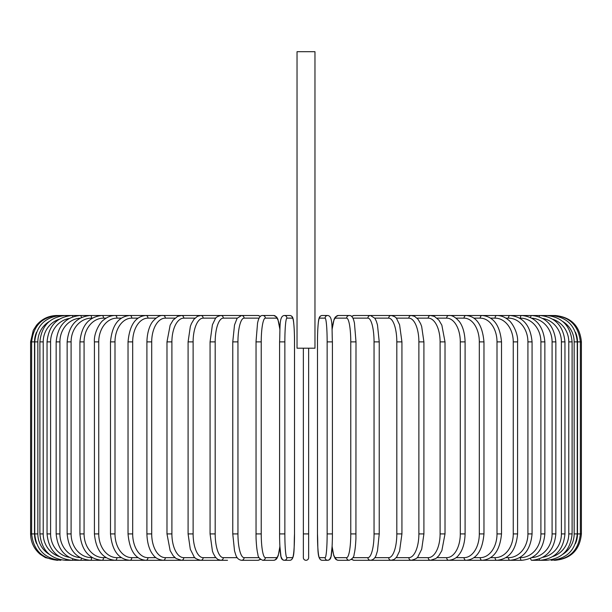 <?xml version="1.0" encoding="UTF-8"?>
<svg xmlns="http://www.w3.org/2000/svg" width="612" height="612" viewBox="0 0 612 612"><rect width="100%" height="100%" fill="white"/><g stroke="black" fill="none" stroke-linecap="round" stroke-linejoin="round"><path stroke-width="0.92" d="M308.639 348.205L308.639 557.662L308.639 533.916L303.361 533.916L303.361 557.662L303.361 348.205M314.966 51.706L297.034 51.706L297.034 348.205L314.966 348.205L314.966 51.706M303.361 557.662A2.639 2.639 0 0 0 306 560.294A2.639 2.639 0 0 0 308.639 557.662M56.977 560.294L45.372 557.609L40.323 554.373C34.012 549.018 30.776 542.194 30.6 533.916L30.6 341.878L34.509 341.878L34.509 533.916L30.6 533.916M30.6 341.878L33.293 330.273L36.521 325.224C41.884 318.913 48.7 315.67 56.977 315.494L56.977 315.517M581.4 533.916L577.491 533.916L577.491 341.878L581.4 341.878L581.4 533.916C579.839 549.936 571.042 558.733 555.023 560.294L555.023 560.294M555.023 315.517L354.065 315.494A2.639 2.547 -90 0 0 351.915 316.725M575.456 543.563A23.738 23.654 -90 0 0 577.491 533.916M553.998 560.148L554.074 560.294C569.803 558.97 578.569 550.173 580.36 533.916L580.36 341.878C578.516 325.561 569.749 316.771 554.074 315.494L553.998 315.647M577.491 341.878A23.738 23.654 -90 0 0 575.456 332.232M577.254 533.916L574.163 533.916L574.163 341.878L577.254 341.878L577.254 533.916C575.693 549.958 567.018 558.756 551.236 560.294A2.639 0.459 90 0 1 550.991 559.896M562.772 554.296A23.738 23.378 -90 0 0 574.163 533.916M574.163 341.878A23.738 23.378 -90 0 0 562.772 321.491M550.991 315.899A2.639 0.459 -90 0 1 551.236 315.494C567.018 317.039 575.693 325.829 577.254 341.878M572.105 533.916L568.785 533.916L568.785 341.878L572.105 341.878L572.105 533.916C570.545 549.989 562.015 558.787 546.539 560.294A2.639 0.681 90 0 1 546.049 559.513M552.865 556.522A23.738 22.935 -90 0 0 568.785 533.916M568.785 341.878A23.738 22.935 -90 0 0 552.865 319.273M546.049 316.282A2.639 0.681 -90 0 1 546.539 315.494C562.015 317.008 570.545 325.806 572.105 341.878M564.952 533.916L561.411 533.916L561.411 341.878L564.952 341.878L564.952 533.916C563.384 550.035 555.069 558.825 540.006 560.294A2.639 0.903 90 0 1 539.226 558.986M542.836 557.325A23.738 22.307 -90 0 0 561.411 533.916M561.411 341.878A23.738 22.307 -90 0 0 542.836 318.47M539.226 316.809A2.639 0.903 -90 0 1 540.006 315.494C555.069 316.97 563.384 325.76 564.952 341.878M555.841 533.916L552.093 533.916L552.093 341.878L555.841 341.878L555.841 533.916C554.273 550.089 546.225 558.886 531.69 560.294L546.539 560.294M531.851 557.616A23.738 21.519 -90 0 0 552.093 533.916M530.604 558.259A2.639 1.117 90 0 0 531.69 560.294L540.006 560.294M552.093 341.878A23.738 21.519 -90 0 0 531.851 318.179M530.604 317.536A2.639 1.117 -90 0 1 531.69 315.494C546.225 316.909 554.273 325.706 555.841 341.878M544.856 533.916L540.901 533.916L540.901 341.878L544.856 341.878L544.856 533.916C543.288 550.165 535.554 558.955 521.661 560.294A2.639 1.316 90 0 1 520.338 557.662A23.738 20.563 -90 0 0 540.901 533.916M519.626 557.662L520.338 557.662M540.901 341.878A23.738 20.563 -90 0 0 520.338 318.133L519.626 318.133M520.338 318.133A2.639 1.316 -90 0 1 521.661 315.494C535.554 316.832 543.288 325.63 544.856 341.878M532.073 533.916L527.919 533.916L527.919 341.878L532.073 341.878L532.073 533.916C530.505 550.257 523.145 559.047 509.987 560.294L521.661 560.294M505.864 557.662L508.473 557.662A23.738 19.446 -90 0 0 527.919 533.916M508.473 557.662A2.639 1.515 90 0 0 509.987 560.294L496.76 560.294A2.639 1.698 90 0 1 495.062 557.662A23.738 18.184 -90 0 0 513.254 533.916L513.254 341.878L517.584 341.878L517.584 533.916L513.254 533.916M527.919 341.878A23.738 19.446 -90 0 0 508.473 318.133L505.864 318.133M508.473 318.133A2.639 1.515 -90 0 1 509.987 315.494C523.145 316.741 530.505 325.538 532.073 341.878M490.594 557.662L495.062 557.662M513.254 341.878A23.738 18.184 -90 0 0 495.062 318.133L490.594 318.133M495.062 318.133A2.639 1.698 -90 0 1 496.76 315.494C501.014 315.501 504.961 317.054 508.61 320.153C511.425 321.721 518.341 332.576 517.584 341.878M501.511 533.916L497.005 533.916L497.005 341.878L501.511 341.878L501.511 533.916C499.958 550.509 493.486 559.299 482.088 560.294L496.76 560.294C509.085 559.161 516.023 550.372 517.584 533.916M473.94 557.662L480.221 557.662A23.738 16.784 -90 0 0 497.005 533.916M480.221 557.662A2.639 1.867 90 0 0 482.088 560.294L466.069 560.294A2.639 2.02 90 0 1 464.049 557.662A23.738 15.262 -90 0 0 479.311 533.916L479.311 341.878L483.97 341.878L483.97 533.916L479.311 533.916M497.005 341.878A23.738 16.784 -90 0 0 480.221 318.133L473.94 318.133M480.221 318.133A2.639 1.867 -90 0 1 482.088 315.494C493.486 316.488 499.958 325.286 501.511 341.878M456.032 557.662L464.049 557.662M479.311 341.878A23.738 15.262 -90 0 0 464.049 318.133L456.032 318.133M464.049 318.133A2.639 2.02 -90 0 1 466.069 315.494C476.473 316.32 482.44 325.117 483.97 341.878M465.089 533.916L460.293 533.916L460.293 341.878L465.089 341.878L465.089 533.916C464.76 546.195 460.805 552.559 459.054 554.571C456.95 557.815 453.546 559.72 448.833 560.294L466.069 560.294C476.473 559.475 482.44 550.678 483.97 533.916M436.999 557.662L446.668 557.662A23.738 13.617 -90 0 0 460.293 533.916M446.668 557.662A2.639 2.157 90 0 0 448.833 560.294L430.511 560.294A2.639 2.287 90 0 1 428.224 557.662A23.738 11.873 -90 0 0 440.097 533.916L440.097 341.878L445.016 341.878L445.016 533.916L440.097 533.916M460.293 341.878A23.738 13.617 -90 0 0 446.668 318.133L436.999 318.133M446.668 318.133A2.639 2.157 -90 0 1 448.833 315.494C451.893 315.103 455.32 317.047 459.122 321.315C460.79 323.251 464.745 329.539 465.089 341.878M417.002 557.662L428.224 557.662M440.097 341.878A23.738 11.873 -90 0 0 428.224 318.133L417.002 318.133M428.224 318.133A2.639 2.287 -90 0 1 430.511 315.494L434.428 316.419L438.873 320.107L441.849 325.156L445.016 341.878M423.909 533.916L418.883 533.916L418.883 341.878L423.909 341.878L423.909 533.916L421.699 549.224L418.042 556.492C417.705 557.953 415.433 559.223 411.241 560.294L430.511 560.294L435.912 558.511L438.804 555.773L441.856 550.616L445.016 533.916M396.201 557.662L408.847 557.662A23.738 10.037 -90 0 0 418.883 533.916M408.847 557.662A2.639 2.394 90 0 0 411.241 560.294L391.167 560.294A2.639 2.479 90 0 1 388.689 557.662A23.738 8.117 -90 0 0 396.813 533.916L396.813 341.878L401.931 341.878L401.931 533.916L396.813 533.916M418.883 341.878A23.738 10.037 -90 0 0 408.847 318.133L396.201 318.133M408.847 318.133A2.639 2.394 -90 0 1 411.241 315.494L414.584 316.335L418.042 319.303L420.551 323.572L421.66 326.448L423.909 341.878M374.774 557.662L388.689 557.662M396.813 341.878A23.738 8.117 -90 0 0 388.689 318.133L374.774 318.133M388.689 318.133A2.639 2.479 -90 0 1 391.167 315.494C394.434 316.35 396.262 317.429 396.675 318.722L399.598 324.811L401.931 341.878M379.142 533.916L374.047 533.916L374.047 341.878L379.233 341.878L379.233 533.916L377.474 550.884L376.342 554.556C375.332 557.96 373.366 559.873 370.451 560.294L391.167 560.294L394.159 559.437L396.653 557.096L399.575 551.068L401.931 533.916M352.887 557.662L367.904 557.662A23.738 6.143 -90 0 0 374.047 533.916M367.904 557.662A2.639 2.547 90 0 0 370.451 560.294L391.167 560.294M374.047 341.878A23.738 6.143 -90 0 0 367.904 318.133L352.887 318.133M351.915 559.07A2.639 2.547 90 0 0 354.065 560.294L370.451 560.294L354.065 560.294L351.495 559.467M367.904 318.133A2.639 2.547 -90 0 1 370.451 315.494L374.888 318.309L376.357 321.262L377.482 324.957L379.233 341.878M355.962 533.916L350.768 533.916L350.768 341.878L355.962 341.878M332.117 546.156A23.738 4.123 -90 0 0 335.651 557.662L346.644 557.662A23.738 4.123 -90 0 0 350.768 533.916M346.644 557.662A2.639 2.601 90 0 0 349.245 560.294C352.504 558.871 354.126 556.821 354.126 554.158C354.195 553.875 355.381 550.272 355.924 538.575L356 341.878L354.44 322.975L353.728 320.221C352.634 316.848 351.135 315.272 349.245 315.494L338.245 315.494A2.639 2.601 -90 0 0 335.651 318.133A23.738 4.123 -90 0 0 332.117 329.631M350.768 341.878A23.738 4.123 -90 0 0 346.644 318.133L335.651 318.133M335.651 557.662A2.639 2.601 90 0 0 338.245 560.294L336.248 559.651L335.2 558.618L333.762 555.574L332.102 546.508L331.015 556.683L329.424 559.712L327.703 560.294A2.639 2.632 90 0 1 325.079 557.662A23.738 2.066 -90 0 0 327.145 533.916L327.145 341.878L332.408 341.878L332.408 533.916L327.145 533.916M346.644 318.133A2.639 2.601 -90 0 1 349.245 315.494M327.145 341.878A23.738 2.066 -90 0 0 325.079 318.133A2.639 2.632 -90 0 1 327.703 315.494C333.05 315.983 331.704 327.672 332.408 341.878L332.408 533.916C332.484 547.036 331.207 557.226 331.015 556.683C330.664 558.94 329.562 560.141 327.703 560.294L322.187 560.294C316.84 559.804 318.186 548.115 317.475 533.916A23.738 2.066 -90 0 0 319.556 557.662L325.079 557.662M317.49 341.878L317.475 533.916L317.49 341.878C317.399 328.759 318.676 318.561 318.875 319.112C319.227 316.855 320.328 315.654 322.187 315.494A2.639 2.632 -90 0 0 319.556 318.133A23.738 2.066 -90 0 0 317.49 341.878C317.399 328.759 318.676 318.561 318.875 319.112C319.227 316.855 320.328 315.654 322.187 315.494L327.703 315.494M325.079 318.133L319.556 318.133M319.556 557.662A2.639 2.632 90 0 0 322.187 560.294M284.855 533.916L279.592 533.916L279.592 341.878L284.855 341.878L284.855 533.916A23.738 2.066 90 0 0 286.921 557.662L292.444 557.662A23.738 2.066 90 0 0 294.51 533.916L294.51 341.878A23.738 2.066 90 0 0 292.444 318.133L286.921 318.133A23.738 2.066 90 0 0 284.855 341.878M279.883 329.631A23.738 4.123 90 0 0 276.349 318.133L265.356 318.133A23.738 4.123 90 0 0 261.232 341.878L261.232 533.916L256 533.916L256.076 538.575C256.619 550.272 257.805 553.875 257.874 554.158C257.874 556.821 259.496 558.871 262.755 560.294A2.639 2.601 -90 0 0 265.356 557.662L276.349 557.662A2.639 2.601 -90 0 1 273.755 560.294L275.752 559.651L276.8 558.618L278.238 555.574L279.898 546.508L280.985 556.683L282.576 559.712L284.297 560.294A2.639 2.632 -90 0 0 286.921 557.662M286.921 318.133A2.639 2.632 90 0 0 284.297 315.494C278.95 315.983 280.296 327.672 279.592 341.878L279.592 533.916C279.516 547.036 280.793 557.226 280.985 556.683C281.336 558.94 282.438 560.141 284.297 560.294L289.813 560.294A2.639 2.632 -90 0 0 292.444 557.662M294.525 341.878C294.602 328.759 293.324 318.561 293.125 319.112C292.773 316.855 291.672 315.654 289.813 315.494C291.672 315.654 292.773 316.855 293.125 319.112C293.324 318.561 294.602 328.759 294.525 341.878L294.51 533.916C293.814 548.115 295.16 559.804 289.813 560.294M284.297 315.494L289.813 315.494A2.639 2.632 90 0 1 292.444 318.133M256.038 341.878L256.038 533.916M261.232 533.916A23.738 4.123 90 0 0 265.356 557.662M276.349 557.662A23.738 4.123 90 0 0 279.883 546.156M265.356 318.133A2.639 2.601 90 0 0 262.755 315.494C260.865 315.272 259.366 316.848 258.272 320.221L257.56 322.975L256 341.878L261.232 341.878M279.898 329.287L277.894 319.242L276.67 317.008L273.755 315.494A2.639 2.601 90 0 1 276.349 318.133M259.113 318.133L244.096 318.133A23.738 6.143 90 0 0 237.953 341.878L237.953 533.916L232.767 533.916L234.526 550.884L235.658 554.556C236.668 557.96 238.634 559.873 241.549 560.294A2.639 2.547 -90 0 0 244.096 557.662L259.113 557.662M237.953 533.916A23.738 6.143 90 0 0 244.096 557.662M232.858 341.878L237.953 341.878M260.505 559.467L257.935 560.294L241.549 560.294L257.935 560.294A2.639 2.547 -90 0 0 260.085 559.07M260.505 316.327L257.935 315.494A2.639 2.547 90 0 1 260.085 316.725M56.977 315.494L241.549 315.494A2.639 2.547 90 0 1 244.096 318.133M237.227 318.133L223.311 318.133A23.738 8.117 90 0 0 215.187 341.878L215.187 533.916L210.069 533.916L212.425 551.068L213.305 553.424L215.347 557.096L217.841 559.437L220.833 560.294A2.639 2.479 -90 0 0 223.311 557.662L237.227 557.662M215.187 533.916A23.738 8.117 90 0 0 223.311 557.662M210.069 533.916L210.069 341.878L215.187 341.878M210.069 341.878L212.402 324.811L215.325 318.722C215.738 317.429 217.566 316.35 220.833 315.494A2.639 2.479 90 0 1 223.311 318.133M215.799 318.133L203.153 318.133A23.738 10.037 90 0 0 193.117 341.878L193.117 533.916L188.091 533.916L190.301 549.224L193.958 556.492C194.295 557.953 196.567 559.223 200.759 560.294A2.639 2.394 -90 0 0 203.153 557.662L215.799 557.662M193.117 533.916A23.738 10.037 90 0 0 203.153 557.662M188.091 533.916L188.091 341.878L193.117 341.878M188.091 341.878L190.34 326.448L191.449 323.572L193.958 319.303L197.416 316.335L200.759 315.494A2.639 2.394 90 0 1 203.153 318.133M194.999 318.133L183.776 318.133A23.738 11.873 90 0 0 171.903 341.878L171.903 533.916L166.984 533.916L170.144 550.616L173.196 555.773L176.088 558.511L181.489 560.294A2.639 2.287 -90 0 0 183.776 557.662L194.999 557.662M171.903 533.916A23.738 11.873 90 0 0 183.776 557.662M166.984 533.916L166.984 341.878L171.903 341.878M166.984 341.878L170.151 325.156L173.127 320.107L177.572 316.419L181.489 315.494A2.639 2.287 90 0 1 183.776 318.133M175.001 318.133L165.332 318.133A23.738 13.617 90 0 0 151.707 341.878L151.707 533.916L146.911 533.916C147.24 546.195 151.195 552.559 152.946 554.571C155.05 557.815 158.454 559.72 163.167 560.294A2.639 2.157 -90 0 0 165.332 557.662L175.001 557.662M151.707 533.916A23.738 13.617 90 0 0 165.332 557.662M146.911 533.916L146.911 341.878L151.707 341.878M146.911 341.878C147.255 329.539 151.21 323.251 152.878 321.315C156.68 317.047 160.107 315.103 163.167 315.494A2.639 2.157 90 0 1 165.332 318.133M155.968 318.133L147.951 318.133A23.738 15.262 90 0 0 132.689 341.878L132.689 533.916L128.03 533.916C129.56 550.678 135.527 559.475 145.931 560.294A2.639 2.02 -90 0 0 147.951 557.662L155.968 557.662M132.689 533.916A23.738 15.262 90 0 0 147.951 557.662M128.03 533.916L128.03 341.878L132.689 341.878M128.03 341.878C129.56 325.117 135.527 316.32 145.931 315.494A2.639 2.02 90 0 1 147.951 318.133M138.06 318.133L131.779 318.133A23.738 16.784 90 0 0 114.995 341.878L114.995 533.916L110.489 533.916C112.042 550.509 118.514 559.299 129.912 560.294A2.639 1.867 -90 0 0 131.779 557.662L138.06 557.662M114.995 533.916A23.738 16.784 90 0 0 131.779 557.662M110.489 533.916L110.489 341.878L114.995 341.878M110.489 341.878C112.042 325.286 118.514 316.488 129.912 315.494A2.639 1.867 90 0 1 131.779 318.133M121.405 318.133L116.938 318.133A23.738 18.184 90 0 0 98.746 341.878L98.746 533.916L94.416 533.916C95.977 550.372 102.915 559.161 115.24 560.294A2.639 1.698 -90 0 0 116.938 557.662L121.405 557.662M98.746 533.916A23.738 18.184 90 0 0 116.938 557.662M94.416 533.916L94.416 341.878L98.746 341.878M94.416 341.878C93.659 332.576 100.575 321.721 103.39 320.153C107.039 317.054 110.986 315.501 115.24 315.494A2.639 1.698 90 0 1 116.938 318.133M106.136 318.133L103.527 318.133A23.738 19.446 90 0 0 84.081 341.878L84.081 533.916L79.927 533.916C81.495 550.257 88.855 559.047 102.013 560.294A2.639 1.515 -90 0 0 103.527 557.662L106.136 557.662M84.081 533.916A23.738 19.446 90 0 0 103.527 557.662M79.927 533.916L79.927 341.878L84.081 341.878M79.927 341.878C81.495 325.538 88.855 316.741 102.013 315.494A2.639 1.515 90 0 1 103.527 318.133M92.374 318.133L91.662 318.133A23.738 20.563 90 0 0 71.099 341.878L71.099 533.916L67.144 533.916C68.712 550.165 76.446 558.955 90.339 560.294A2.639 1.316 -90 0 0 91.662 557.662L92.374 557.662M71.099 533.916A23.738 20.563 90 0 0 91.662 557.662M67.144 533.916L67.144 341.878L71.099 341.878M67.144 341.878C68.712 325.63 76.446 316.832 90.339 315.494A2.639 1.316 90 0 1 91.662 318.133M80.149 318.179A23.738 21.519 90 0 0 59.907 341.878L59.907 533.916L56.159 533.916C57.727 550.089 65.775 558.886 80.31 560.294A2.639 1.117 -90 0 0 81.396 558.259M59.907 533.916A23.738 21.519 90 0 0 80.149 557.616M56.159 533.916L56.159 341.878L59.907 341.878M56.159 341.878C57.727 325.706 65.775 316.909 80.31 315.494A2.639 1.117 90 0 1 81.396 317.536M69.164 318.47A23.738 22.307 90 0 0 50.589 341.878L50.589 533.916L47.047 533.916C48.616 550.035 56.931 558.825 71.994 560.294A2.639 0.903 -90 0 0 72.774 558.986M50.589 533.916A23.738 22.307 90 0 0 69.164 557.325M47.047 533.916L47.047 341.878L50.589 341.878M47.047 341.878C48.616 325.76 56.931 316.97 71.994 315.494A2.639 0.903 90 0 1 72.774 316.809M59.134 319.273A23.738 22.935 90 0 0 43.215 341.878L43.215 533.916L39.895 533.916C41.455 549.989 49.985 558.787 65.461 560.294A2.639 0.681 -90 0 0 65.951 559.513M43.215 533.916A23.738 22.935 90 0 0 59.134 556.522M39.895 533.916L39.895 341.878L43.215 341.878M39.895 341.878C41.455 325.806 49.985 317.008 65.461 315.494A2.639 0.681 90 0 1 65.951 316.282M49.228 321.491A23.738 23.378 90 0 0 37.837 341.878L37.837 533.916L34.746 533.916C36.307 549.958 44.982 558.756 60.764 560.294A2.639 0.459 -90 0 0 61.009 559.896M37.837 533.916A23.738 23.378 90 0 0 49.228 554.296M34.746 533.916L34.746 341.878L37.837 341.878M34.746 341.878C36.307 325.829 44.982 317.039 60.764 315.494A2.639 0.459 90 0 1 61.009 315.899M58.002 315.647L57.926 315.494C42.251 316.771 33.484 325.561 31.64 341.878L31.64 533.916C33.431 550.173 42.197 558.97 57.926 560.294L58.002 560.148M34.509 533.916A23.738 23.654 90 0 0 36.544 543.563M36.544 332.232A23.738 23.654 90 0 0 34.509 341.878M200.759 560.294L227.519 560.294M555.023 315.494C571.042 317.062 579.839 325.852 581.4 341.878M351.495 316.327L354.065 315.494M332.102 546.508L333.762 555.574L336.248 559.651L338.245 560.294L349.245 560.294M332.102 329.287L334.106 319.242L335.33 317.008L338.245 315.494M279.898 546.508L278.238 555.574L275.752 559.651L273.755 560.294L262.755 560.294M262.755 315.494L273.755 315.494M232.767 533.916L232.767 341.878L234.518 324.957L237.112 318.309L241.549 315.494L257.935 315.494M213.144 560.294L65.461 560.294M90.339 560.294L71.994 560.294"/></g></svg>
